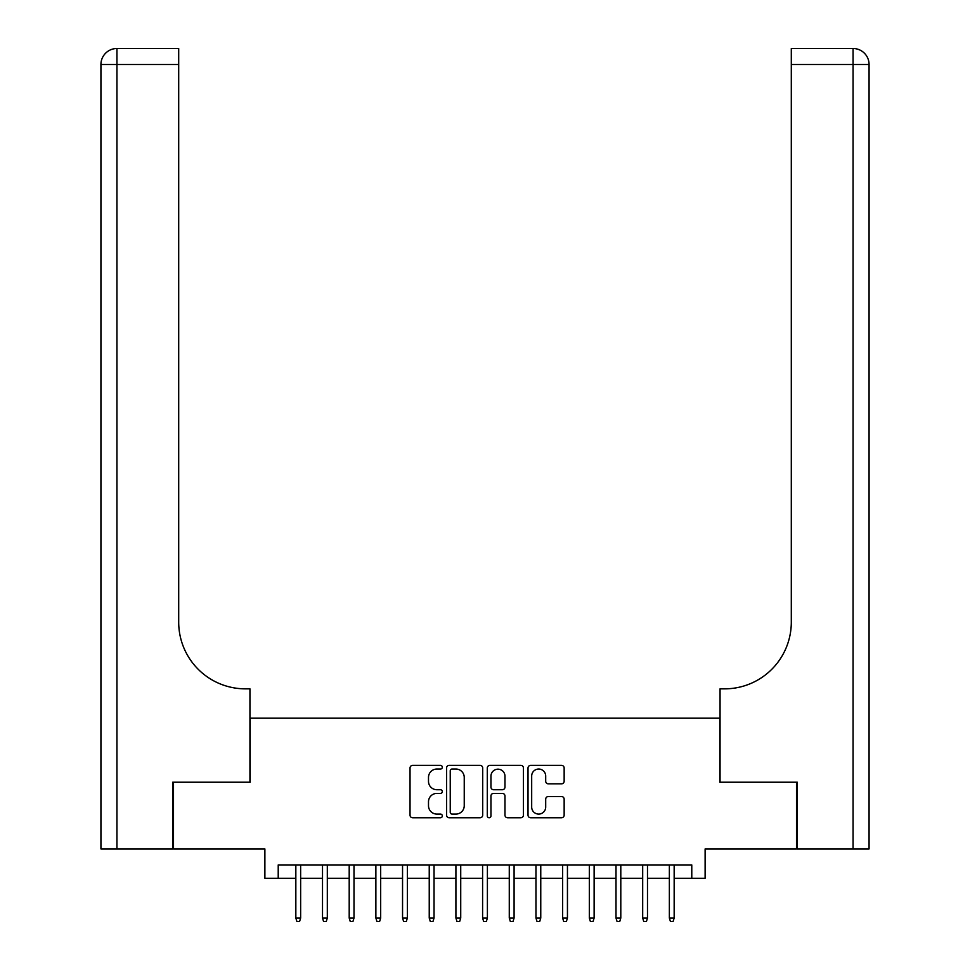 <?xml version="1.0" encoding="UTF-8"?>
<svg xmlns="http://www.w3.org/2000/svg" width="970" height="970" viewBox="0 0 970 970"><rect width="100%" height="100%" fill="white"/><g stroke="black" fill="none" stroke-linecap="round" stroke-linejoin="round"><path stroke-width="1.45" d="M442.308 767.209A1.831 1.831 0 0 0 440.477 765.378L412.65 765.378A2.619 2.619 0 0 0 410.031 767.997L410.031 815.139A2.619 2.619 0 0 0 412.65 817.759L440.477 817.759A1.831 1.831 0 0 0 442.308 815.915A1.831 1.831 0 0 0 440.477 814.085L436.876 814.085A8.378 8.378 0 0 1 428.497 805.706L428.497 801.778A8.378 8.378 0 0 1 436.876 793.399L440.477 793.399A1.831 1.831 0 0 0 442.308 791.568A1.831 1.831 0 0 0 440.477 789.726L436.876 789.726A8.378 8.378 0 0 1 428.497 781.347L428.497 777.419A8.378 8.378 0 0 1 436.876 769.04L440.477 769.04A1.831 1.831 0 0 0 442.308 767.209M561.533 783.833A2.619 2.619 0 0 0 564.152 781.214L564.152 767.997A2.619 2.619 0 0 0 561.533 765.378L530.638 765.378A2.619 2.619 0 0 0 528.019 767.997L528.019 815.139A2.619 2.619 0 0 0 530.638 817.759L561.533 817.759A2.619 2.619 0 0 0 564.152 815.139L564.152 799.159A2.619 2.619 0 0 0 561.533 796.54L548.317 796.54A2.619 2.619 0 0 0 545.698 799.159L545.698 807.076A7.008 7.008 0 0 1 538.689 814.085A7.008 7.008 0 0 1 531.681 807.076L531.681 776.048A7.008 7.008 0 0 1 538.689 769.04A7.008 7.008 0 0 1 545.698 776.048L545.698 781.214A2.619 2.619 0 0 0 548.317 783.833L561.533 783.833M278.22 878.274L278.22 864.937L691.78 864.937L691.78 878.274L705.117 878.274L705.117 848.932L796.503 848.932L796.503 782.22L719.788 782.22L719.788 718.188L250.212 718.188L250.212 782.22L173.497 782.22L173.497 848.932L264.883 848.932L264.883 878.274L295.838 878.274M482.708 767.997A2.619 2.619 0 0 0 480.089 765.378L449.183 765.378A2.619 2.619 0 0 0 446.564 767.997L446.564 815.139A2.619 2.619 0 0 0 449.183 817.759L480.089 817.759A2.619 2.619 0 0 0 482.708 815.139L482.708 767.997M489.911 765.378L520.817 765.378A2.619 2.619 0 0 1 523.436 767.997L523.436 815.139A2.619 2.619 0 0 1 520.817 817.759L507.589 817.759A2.619 2.619 0 0 1 504.97 815.139L504.97 796.018A2.619 2.619 0 0 0 502.351 793.399L493.572 793.399A2.619 2.619 0 0 0 490.953 796.018L490.953 815.915A1.831 1.831 0 0 1 489.122 817.759A1.831 1.831 0 0 1 487.292 815.915L487.292 767.997A2.619 2.619 0 0 1 489.911 765.378M300.639 878.274L322.513 878.274M327.314 878.274L349.2 878.274M354.001 878.274L375.875 878.274M380.676 878.274L402.55 878.274M407.364 878.274L429.237 878.274M434.039 878.274L455.912 878.274M460.726 878.274L482.599 878.274M487.401 878.274L509.274 878.274M514.088 878.274L535.961 878.274M540.763 878.274L562.636 878.274M567.45 878.274L589.323 878.274M594.125 878.274L615.999 878.274M620.8 878.274L642.686 878.274M647.487 878.274L669.361 878.274M674.162 878.274L691.78 878.274M452.068 769.04A1.831 1.831 0 0 0 450.238 770.871L450.238 812.254A1.831 1.831 0 0 0 452.068 814.085L455.864 814.085A8.378 8.378 0 0 0 464.242 805.706L464.242 777.419A8.378 8.378 0 0 0 455.864 769.04L452.068 769.04M504.97 776.182A7.008 7.008 0 0 0 497.962 769.174A7.008 7.008 0 0 0 490.953 776.182L490.953 787.106A2.619 2.619 0 0 0 493.572 789.726L502.351 789.726A2.619 2.619 0 0 0 504.97 787.106L504.97 776.182M295.838 918.032L296.905 921.5L299.572 921.5L300.639 918.032L295.838 918.032L295.838 864.937M300.639 918.032L300.639 864.937M172.696 782.22L249.945 782.22L249.945 688.845L245.41 688.845A66.7 66.7 0 0 1 178.698 622.146L178.698 64.505L116.933 64.505L116.933 848.932L172.696 848.932L172.696 782.22M116.933 848.932L100.928 848.932L100.928 64.505A16.005 16.005 0 0 1 116.933 48.5L178.698 48.5L178.698 64.505M245.41 688.845A66.7 66.7 0 0 1 178.698 622.146M116.933 48.5A16.005 16.005 0 0 0 100.928 64.505L116.933 64.505L116.933 48.5M869.071 848.932L869.071 64.505L869.071 848.932L797.304 848.932L797.304 782.22L720.055 782.22L720.055 688.845L724.59 688.845A66.7 66.7 0 0 0 791.302 622.146L791.302 48.5L853.066 48.5L791.302 48.5M869.071 64.505L869.071 688.845L869.071 64.505A16.005 16.005 0 0 0 853.066 48.5A16.005 16.005 0 0 1 869.071 64.505L791.302 64.505M724.59 688.845A66.7 66.7 0 0 0 791.302 622.146M322.513 918.032L323.58 921.5L326.247 921.5L327.314 918.032L322.513 918.032L322.513 864.937M327.314 918.032L327.314 864.937M349.2 918.032L350.267 921.5L352.934 921.5L354.001 918.032L349.2 918.032L349.2 864.937M354.001 918.032L354.001 864.937M375.875 918.032L376.942 921.5L379.609 921.5L380.676 918.032L375.875 918.032L375.875 864.937M380.676 918.032L380.676 864.937M402.55 918.032L403.629 921.5L406.297 921.5L407.364 918.032L402.55 918.032L402.55 864.937M407.364 918.032L407.364 864.937M429.237 918.032L430.304 921.5L432.972 921.5L434.039 918.032L429.237 918.032L429.237 864.937M434.039 918.032L434.039 864.937M455.912 918.032L456.979 921.5L459.659 921.5L460.726 918.032L455.912 918.032L455.912 864.937M460.726 918.032L460.726 864.937M482.599 918.032L483.666 921.5L486.334 921.5L487.401 918.032L482.599 918.032L482.599 864.937M487.401 918.032L487.401 864.937M509.274 918.032L510.341 921.5L513.021 921.5L514.088 918.032L509.274 918.032L509.274 864.937M514.088 918.032L514.088 864.937M535.961 918.032L537.028 921.5L539.696 921.5L540.763 918.032L535.961 918.032L535.961 864.937M540.763 918.032L540.763 864.937M562.636 918.032L563.703 921.5L566.371 921.5L567.45 918.032L562.636 918.032L562.636 864.937M567.45 918.032L567.45 864.937M589.323 918.032L590.39 921.5L593.058 921.5L594.125 918.032L589.323 918.032L589.323 864.937M594.125 918.032L594.125 864.937M615.999 918.032L617.065 921.5L619.733 921.5L620.8 918.032L615.999 918.032L615.999 864.937M620.8 918.032L620.8 864.937M642.686 918.032L643.753 921.5L646.42 921.5L647.487 918.032L642.686 918.032L642.686 864.937M647.487 918.032L647.487 864.937M669.361 918.032L670.428 921.5L673.095 921.5L674.162 918.032L669.361 918.032L669.361 864.937M674.162 918.032L674.162 864.937M853.066 848.932L853.066 48.5"/></g></svg>
